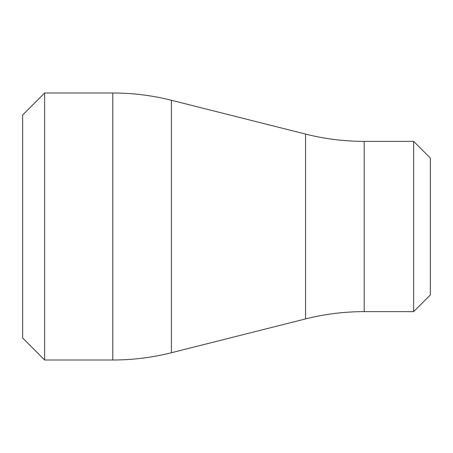 <?xml version="1.0" encoding="UTF-8"?>
<svg xmlns="http://www.w3.org/2000/svg" width="453" height="453" viewBox="0 0 453 453"><rect width="100%" height="100%" fill="white"/><g stroke="black" fill="none" stroke-linecap="round" stroke-linejoin="round"><path stroke-width="0.68" d="M413.64 141.364L430.35 158.069L430.35 294.931L413.64 311.636L413.64 141.364L364.184 141.364A239.824 239.824 0 0 1 305.56 134.088L171.421 100.272A239.824 239.824 0 0 0 112.797 93.001L44.632 93.001L44.632 359.999L112.797 359.999L112.797 93.001M413.64 311.636L364.184 311.636L364.184 141.364M112.797 359.999A239.824 239.824 0 0 0 171.421 352.728L305.56 318.912A239.824 239.824 0 0 1 364.184 311.636M44.632 359.999L22.65 338.017L22.65 114.983L44.632 93.001M305.56 318.912L305.56 134.088M171.421 352.728L171.421 100.272"/></g></svg>
